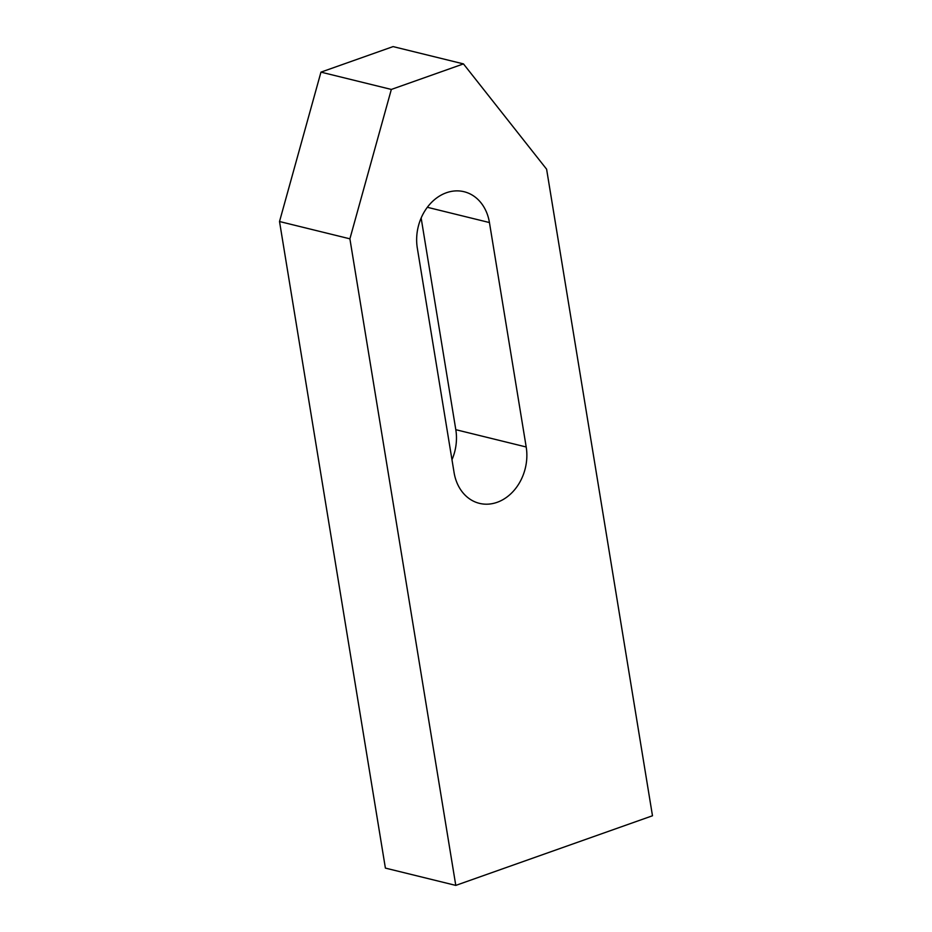 <?xml version="1.0" encoding="UTF-8"?>
<svg xmlns="http://www.w3.org/2000/svg" width="932" height="932" viewBox="0 0 932 932"><rect width="100%" height="100%" fill="white"/><g stroke="black" fill="none" stroke-linecap="round" stroke-linejoin="round"><path stroke-width="1.4" d="M417.315 248.087A44.887 36.173 -76.2 0 1 464.089 191.724A44.887 36.173 -76.2 0 1 489.44 222.55L526.196 446.987A44.887 36.173 -76.2 0 1 479.421 503.35A44.887 36.173 -76.2 0 1 454.07 472.524L417.315 248.087M451.973 459.756A44.887 36.173 103.8 0 0 455.806 429.687L421.148 218.018M455.783 885.4L349.896 238.825L391.335 89.437L463.46 63.9L546.606 169.193L652.482 815.768L455.783 885.4L385.394 868.1L279.518 221.525L349.896 238.825M463.46 63.9L393.083 46.6L320.957 72.137L391.335 89.437M320.957 72.137L279.518 221.525M427.345 207.288L489.44 222.55M455.806 429.687L526.196 446.987"/></g></svg>
